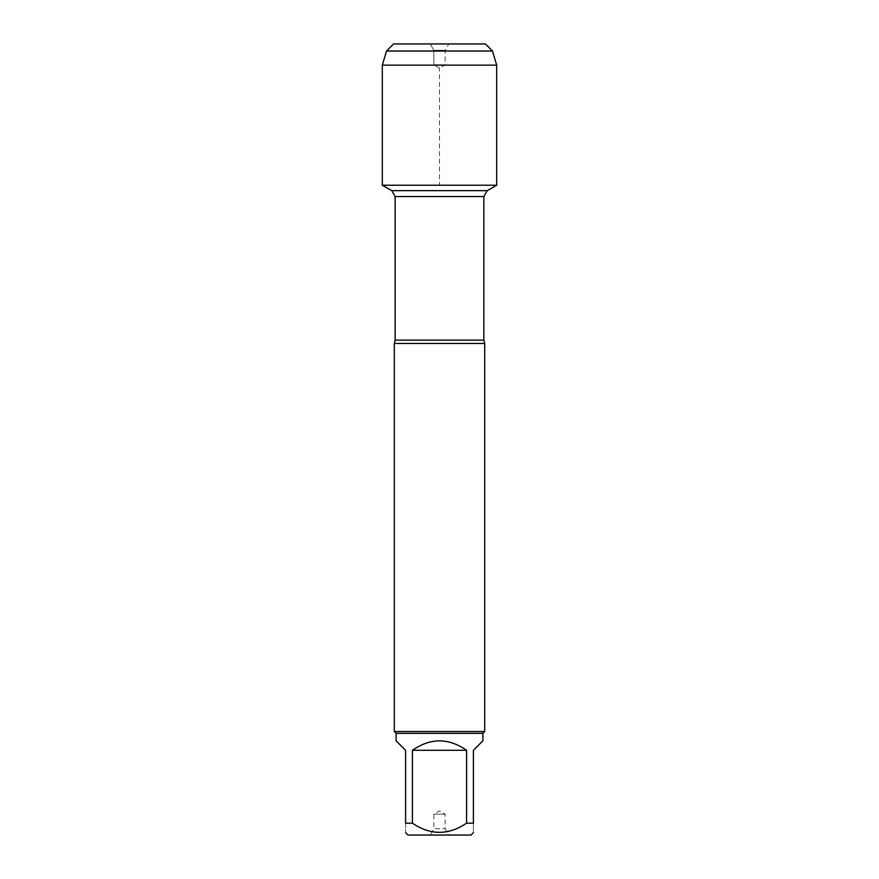 <?xml version="1.0" encoding="UTF-8"?>
<svg xmlns="http://www.w3.org/2000/svg" width="879" height="879" viewBox="0 0 879 879"><rect width="100%" height="100%" fill="white"/><g stroke="black" fill="none" stroke-linecap="round" stroke-linejoin="round"><path stroke-width="0.66" stroke-dasharray="4.39 3.3" d="M394.297 343.436L484.703 343.436M382.31 185.216L496.69 185.216L382.31 185.216L439.5 185.216L439.5 68.122L433.852 64.859L433.852 50.312L430.172 43.95L433.852 50.312L445.148 50.312L433.852 50.312L433.852 64.859L445.148 64.859L433.852 64.859L439.5 68.122L445.148 64.859L445.148 50.312L448.828 43.95L430.172 43.95L448.828 43.95M484.703 731.526L394.297 731.526M430.172 835.05L448.828 835.05L430.172 835.05L433.852 828.688L445.148 828.688L433.852 828.688L433.852 814.141L445.148 814.141L433.852 814.141L439.5 810.877L445.148 814.141L445.148 828.688L448.828 835.05M407.966 835.05L471.034 835.05M396.099 740.799L405.593 750.292L405.593 823.183C405.593 835.38 405.593 835.38 405.593 823.183L412.416 823.183C430.446 835.38 448.51 835.38 466.584 823.183L473.407 823.183C473.407 835.38 473.407 835.38 473.407 823.183L473.407 750.292L482.901 740.799M412.416 750.292C430.468 737.756 448.532 737.756 466.584 750.292L412.416 750.292L412.416 823.183M466.584 750.292L466.584 823.183M482.901 733.339L396.099 733.339M496.69 65.145L382.31 65.145M386.529 51.015L492.471 51.015M483.857 340.151L395.143 340.151M395.143 196.544L483.857 196.544M487.252 190.666L391.748 190.666"/><path stroke-width="1.32" d="M430.172 43.95L485.417 43.95L393.583 43.95L386.529 51.015L382.31 65.145L382.31 185.216L391.748 190.666L395.143 196.544L395.143 340.151L394.297 343.436L394.297 731.526L484.703 731.526L484.703 343.436L394.297 343.436M382.31 185.216L496.69 185.216L382.31 185.216L382.31 65.145L496.69 65.145L496.69 185.216L487.252 190.666L391.748 190.666M473.407 832.677L471.034 835.05L407.966 835.05L405.593 832.677M466.584 750.292C448.532 737.756 430.468 737.756 412.416 750.292L466.584 750.292L466.584 823.183C448.51 835.38 430.446 835.38 412.416 823.183L405.593 823.183C405.593 835.38 405.593 835.38 405.593 823.183L405.593 750.292L396.099 740.799L396.099 733.339L482.901 733.339L482.901 740.799L473.407 750.292L473.407 823.183C473.407 835.38 473.407 835.38 473.407 823.183L466.584 823.183M412.416 750.292L412.416 823.183M396.099 733.339L394.297 731.526M485.417 43.95L492.471 51.015L496.69 65.145M492.471 51.015L386.529 51.015L382.31 65.145M395.143 340.151L483.857 340.151L484.703 343.436M483.857 340.151L483.857 196.544L395.143 196.544M483.857 196.544L487.252 190.666M482.901 733.339L484.703 731.526M393.583 43.95L386.529 51.015"/></g></svg>
